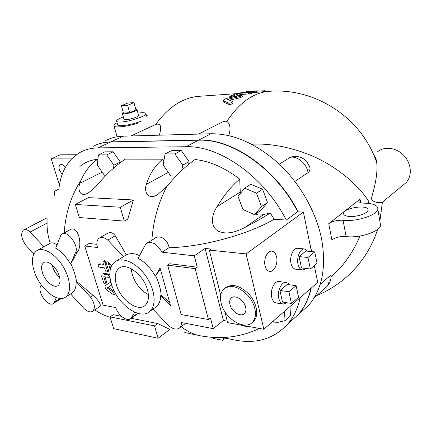 <?xml version="1.0" encoding="UTF-8"?>
<svg xmlns="http://www.w3.org/2000/svg" width="432" height="432" viewBox="0 0 432 432"><rect width="100%" height="100%" fill="white"/><g stroke="black" fill="none" stroke-linecap="round" stroke-linejoin="round"><path stroke-width="0.65" d="M251.705 144.212C274.169 142.857 301.725 149.758 322.142 160.731C342.457 171.293 360.283 187.769 368.717 201.404L368.485 203.386M359.937 236.056C354.175 249.701 346.691 261.29 337.478 270.837L331.069 276.966M382.903 201.733L382.066 202.419C380.678 202.279 376.25 203.958 371.023 199.476C375.808 183.886 377.725 171.671 376.774 162.826C376.191 158.679 375.219 156.163 373.869 155.282M59.632 277.322C55.831 273.991 53.363 269.876 52.229 264.973M52.159 264.919L52.742 267.138C54.194 271.296 56.5 274.72 59.648 277.409M59.135 275.546C60.55 280.255 60.242 283.549 58.201 285.428C54.383 288.922 45.187 281.48 42.52 272.884C40.97 267.835 41.391 264.406 43.783 262.602C47.714 259.735 56.581 267.133 59.135 275.546M121.414 105.743L127.753 103.048L133.969 102.622L127.629 105.332L121.414 105.743L123.422 113.054L129.638 112.703L127.629 105.332M129.638 112.703L135.94 109.944L133.969 102.622M135.74 109.204L137.047 109.744C137.03 110.911 128.515 113.659 124.394 113.81L122.315 113.287L123.255 112.439M138.542 115.306L138.613 115.571C138.607 116.78 130.124 119.545 126.004 119.664L123.919 119.102L122.386 113.54M242.109 92.588L236.509 93.539L229.797 96.358C230.359 96.703 231.606 96.52 233.55 95.796L239.798 93.307L248.168 92.713L251.602 92.021L242.109 92.588M239.798 93.307L240.079 94.554L234.797 96.59M251.867 93.236L248.438 93.971L240.079 94.554M246.764 92.254L246.629 91.643L264.881 90.742M252.823 92.48L251.721 92.561M261.139 91.908L252.866 92.664L252.596 91.427M239.636 96.584L242.082 95.564L240.295 95.499L228.08 98.021C225.315 98.701 223.7 99.522 223.236 100.478L223.603 100.969L228.798 103.167C230.558 103.221 231.898 102.686 232.805 101.563L227.41 99.322L239.636 96.584L239.917 97.853L229.651 100.132M242.341 96.73L239.917 97.853M233.064 102.703L233.096 102.859C232.189 103.993 230.855 104.528 229.095 104.474L223.9 102.244L223.301 100.753M111.71 284.985L107.185 287.955L113.605 292.361L114.404 294.748L113.438 294.635L107.228 290.363C105.181 288.625 104.587 286.978 105.451 285.428L109.82 282.717L111.191 283.3M108.232 287.312L114.502 291.6M115.63 293.695L115.339 294.133M106.699 284.639L110.857 282.053M107.455 270.859L107.287 271.998C106.553 272.241 105.921 271.76 105.392 270.562L104.582 267.91L99.662 267.219C98.372 266.517 97.945 265.626 98.388 264.541L103.734 265.124L102.924 262.456L103.097 261.29C103.831 261.058 104.463 261.538 104.987 262.737L107.455 270.859L108.491 270.211L108.243 271.404M98.469 264.492L99.857 263.806L103.486 264.303M103.178 261.241L104.144 260.653C104.879 260.415 105.511 260.896 106.034 262.094L108.491 270.211M107.849 274.73C109.139 275.427 109.571 276.313 109.139 277.398L103.756 276.745L105.419 282.172L105.268 283.279C104.544 283.516 103.918 283.041 103.388 281.848L101.725 276.437L102.038 274.185L102.843 273.985L107.849 274.73L108.88 274.082L109.82 274.687M105.046 276.944L106.445 281.518L106.213 282.674M102.2 274.088L103.874 273.337L102.843 273.985M103.874 273.337L108.88 274.082M288.911 291.703L296.141 285.687L298.582 297.308L291.422 303.421L288.911 291.703L279.947 290.455L287.21 284.515L296.141 285.687M279.947 290.455L282.485 302.076L291.422 303.421M307.946 257.488L314.717 251.878L317.088 263.261L310.381 268.974L307.946 257.488L299.068 256.586L305.878 251.035L314.717 251.878M299.068 256.586L301.525 267.975L310.381 268.974M276.577 256.883C278.186 263.342 274.304 271.944 269.924 271.426C267.586 271.145 265.966 269.255 265.064 265.761C263.439 259.394 267.181 250.906 271.431 251.132C273.931 251.284 275.648 253.201 276.577 256.883M306.148 268.499L302.87 270.022C300.515 269.8 298.89 267.829 297.988 264.114C296.406 257.456 300.17 248.594 304.366 248.945L307.886 251.23M302.292 269.957L295.909 269.222C293.539 268.996 291.908 267.041 291.001 263.353C289.402 256.738 293.182 247.946 297.4 248.297L297.945 248.346M287.048 302.762L283.667 304.123C281.313 303.858 279.682 301.941 278.78 298.372C277.025 291.443 281.297 281.912 285.844 282.42L287.815 283.073L289.456 284.812M282.976 304.02L276.642 303.053C274.277 302.783 272.635 300.877 271.728 297.329C269.957 290.45 274.244 280.994 278.807 281.507L279.466 281.594M99.706 237.838L106.974 233.642C110.084 231.768 112.844 232.47 115.252 235.748L107.779 240.127C104.355 237.384 101.455 236.741 99.079 238.199C96.86 240.008 96.331 243.108 97.492 247.498L84.737 246.019L89.165 243.464L96.908 244.334M84.737 246.019L103.108 305.165L115.798 307.568C118.076 315.436 127.3 322.159 130.95 318.481L134.768 312.233M110.263 269.692L107.816 261.587L111.688 265.664M109.588 263.455L110.506 268.693M138.1 313.405L137.603 313.789M212.549 337.376L213.273 338.418L222.782 340.351L223.582 337.511M226.406 337.333L222.782 340.351M273.343 321.008L275.513 322.952L285.044 320.636L284.467 311.342M289.98 306.553L290.52 315.792L285.044 320.636M54.95 196.295L54.119 191.516L59.13 188.941M106.083 175.23L104.317 175.192L97.292 165.062L98.404 154.91L106.715 154.877L113.897 165.213L113.519 168.188M106.715 154.877L113.173 151.783L104.863 151.848L98.404 154.91M113.173 151.783L120.301 162.032L113.897 165.213M120.301 162.032L120.209 162.74M174.89 153.884L181.316 150.53L171.509 150.622L165.073 153.932L174.89 153.884L182.758 165.132L181.721 170.483M181.316 150.53L189.119 161.676L182.758 165.132M189.119 161.676L188.563 164.452M176.083 176.083L170.829 175.975L163.145 164.97L165.073 153.932M242.973 209.525L238.032 196.403L244.663 188.125L256.505 193.158L261.49 206.599L254.594 214.677L242.973 209.525M256.505 193.158L262.586 189.216L250.798 184.264L244.663 188.125M262.586 189.216L267.5 202.543L261.49 206.599M267.5 202.543L260.588 210.605L254.594 214.677M246.796 326.144L246.305 326.554L239.549 324.821M250.214 326.765L246.305 326.554M184.756 332.527L198.396 335.362M23.814 229.856L47.077 217.793L47.083 223.123C46.942 229.678 47.995 236.39 50.236 243.259C51.964 242.401 54.211 242.951 56.986 244.906M102.211 172.152L79.893 183.254L81.119 180.117C84.877 171.445 90.342 164.5 97.513 159.284L97.87 159.797M79.904 166.487C84.775 162.4 90.644 159.997 97.513 159.284M255.366 214.153L258.282 214.925L261.122 215.087L270.335 213.014C262.894 217.685 254.335 222.55 244.658 227.599C237.319 231.331 227.178 235.332 218.16 231.136C209.115 225.671 212.431 213.224 217.107 206.663C224.068 195.129 231.601 185.944 239.717 179.118L240.262 192.051L217.107 206.663M240.262 192.051L240.311 193.558M168.334 172.4L146.394 184.302C149.828 173.615 155.282 165.245 162.745 159.181L163.874 160.796M239.717 179.118C224.618 167.605 209.725 161.077 195.026 159.521C186.538 165.515 178.087 173.399 169.668 183.173L166.99 186.224L157.918 194.378C148.468 200.923 143.494 191.781 146.394 184.302M162.745 159.181L125.323 159.133C116.651 164.846 108.092 172.541 99.641 182.223C96.212 186.5 92.34 190.107 88.02 193.034C80.195 197.764 77.279 189.713 79.893 183.254M208.451 319.534L181.17 314.539L167.638 265.145L195.156 268.645L208.451 319.534L210.449 317.963L213.23 328.66L223.414 320.463L205.124 248.47L210.838 249.053L209.326 250.096L246.132 253.93L263.849 329.254L317.736 282.431L314.307 265.631M223.414 320.463L227.248 321.16M263.849 329.254L227.621 322.639L224.84 311.612M213.23 328.66L181.381 322.531C181.478 324.815 180.932 326.565 179.75 327.78C176.72 330.145 172.886 329.314 168.248 325.291L152.933 309.145M147.42 242.892L154.348 238.594C159.802 234.193 167.751 239.317 169.02 247.709C202.073 247.077 248.562 234.414 274.109 219.262L286.265 220.045L297.697 211.772C275.983 168.89 231.79 138.591 198.531 140.206L110.678 142.015C104.204 142.177 98.388 143.608 93.236 146.297M270.335 213.014L274.109 219.262M220.698 295.191L209.326 250.096M133.407 199.967L127.769 219.094L124.286 221.092L79.337 217.544L75.292 204.449L88.393 197.635L133.407 199.967L120.285 207.23L124.286 221.092M75.292 204.449L120.285 207.23M110.03 316.877L113.665 328.655L158.096 338.278L169.835 329.384L157.707 323.546L154.521 325.895L110.03 316.877L113.222 314.69L121.505 316.343M158.096 338.278L154.521 325.895M131.242 318.281L157.707 323.546M245.635 307.141C246.208 309.674 245.911 311.688 244.744 313.189C241.402 317.806 231.503 311.969 229.954 304.598C229.3 301.741 229.727 299.56 231.233 298.042C234.824 294.181 244.172 300.008 245.635 307.141M148.365 294.462C139.72 290.563 131.63 278.338 131.404 268.844M147.436 289.699C149.256 296.606 148.613 301.72 145.498 305.041C138.434 312.773 120.479 299.943 116.359 284.72C114.221 276.982 115.139 271.48 119.124 268.202C126.457 262.067 143.591 274.822 147.436 289.699M160.348 269.082L155.353 276.21C150.725 268.121 144.99 262.17 138.143 258.358L145.433 244.631L146.556 243.432C151.945 240.964 157.108 243.891 162.049 252.207L194.292 255.836L197.24 267.187L169.738 263.741L167.638 265.145M197.24 267.187L195.156 268.645M155.353 276.21L160.045 268.002L170.521 305.689L160.747 295.477L161.152 295.191L169.517 302.071M154.445 308.07L156.438 306.644C159.143 304.139 160.58 300.413 160.747 295.477M221.152 303.172C219.737 297.167 220.568 292.502 223.652 289.181C230.353 284.218 238.367 286.238 247.687 295.25C255.501 303.869 257.785 316.283 252.769 321.824C245.257 331.349 224.478 318.713 221.152 303.172M225.266 287.896C232.108 283.262 240.084 285.444 249.205 294.457C256.851 303.053 259.011 315.263 254.043 320.755L252.391 322.234M311.44 251.564L303.383 212.085L297.697 211.772M246.132 253.93L303.383 212.085M194.292 255.836L205.124 248.47M162.049 252.207L169.02 247.709M155.763 275.935C158.992 283.009 160.79 289.429 161.152 295.191M58.86 189.081C60.842 171.558 68.099 159.23 80.638 152.091C85.757 149.407 91.552 148.009 98.021 147.895L185.998 146.723C219.348 145.33 264.065 176.396 286.265 220.045M71.075 293.62L72.252 292.885C75.033 290.682 76.324 286.902 76.124 281.545L76.507 281.308L93.139 295.434C98.739 300.742 101.039 304.393 100.035 306.374L99.7 306.601M76.124 281.545L90.542 297.103L93.139 295.434M33.853 253.989L26.098 245.56C21.281 238.658 20.396 233.485 23.452 230.045C25.277 229.073 27.524 229.721 30.197 231.984L47.083 223.123M41.207 284.812L40.424 286.794C37.492 292.945 48.778 307.557 53.347 303.475L54.367 302.114L56.3 297.583M60.637 235.672L55.69 248.173C61.403 251.543 66.361 256.862 70.573 264.13L75.217 253.244C80.044 247.201 67.775 229.57 61.96 234.171L60.637 235.672M30.197 231.984L43.886 246.758L50.236 243.259M90.542 297.103C94.673 303.296 95.44 307.978 92.848 311.143C90.526 312.676 87.593 311.818 84.062 308.572L70.589 293.922M75.217 253.244L77.404 251.98L70.573 264.13M62.446 233.912L69.903 229.824C78.122 224.419 83.057 245.273 77.404 251.98M115.252 235.748L126.349 254.858C130.54 252.968 134.941 253.255 139.541 255.722M70.956 263.903C73.818 270.292 75.67 276.091 76.507 281.308M107.779 240.127L123.541 256.597L116.456 260.928M126.349 254.858L123.541 256.597M34.328 271.571C31.169 261.479 31.946 254.545 36.666 250.754C42.746 246.58 54.869 253.4 62.629 265.777C70.465 278.095 71.782 292.55 65.821 296.897C57.91 303.642 39.706 288.668 34.328 271.571M111.375 283.921C108.529 273.802 109.647 266.495 114.734 261.997C121.808 256.349 136.112 262.375 145.492 275.53C154.964 288.608 156.865 305.219 149.996 311.24C140.281 321.03 116.84 303.912 111.375 283.921M288.274 323.536L298.399 314.485C304.355 307.487 308.545 298.766 310.97 288.311M300.224 297.648C297.869 308.194 293.722 316.969 287.788 323.968C273.996 338.947 256.235 344.282 234.506 339.984L225.412 338.159M137.954 113.125C143.3 112.379 145.962 112.622 145.951 113.854C145.984 116.257 128.893 121.829 120.668 122.04C117.796 122.143 116.429 121.77 116.559 120.911C116.953 119.826 119.205 118.498 123.314 116.921M140.395 121.441C133.672 123.887 127.435 125.307 121.684 125.707C118.816 125.798 117.445 125.404 117.569 124.529L116.71 121.446M146.297 115.139L147.987 115.193M138.893 122.834C127.035 126.824 112.79 128.25 113.897 125.447C114.086 124.697 115.139 123.79 117.067 122.731M130.977 135.961L155.774 124.4C162.41 122.672 160.79 129.449 159.397 135.178M62.154 174.49L59.389 170.095C58.666 167.454 58.99 165.677 60.367 164.77C61.965 164.149 63.65 164.981 65.421 167.276M59.427 185.02L51.235 158.879L60.199 154.829L76.334 154.753M51.235 158.879L71.572 158.9M94.986 145.444C99.787 143.203 105.122 142.015 110.986 141.869L198.839 140.049C232.157 138.418 276.431 168.826 298.096 211.793M298.76 314.156L308.896 305.095C322.223 289.159 326.457 267.16 321.602 239.101C316.24 212.134 300.256 183.816 278.964 163.82C256.252 143.554 233.577 133.531 210.935 133.758L123.239 136.177C116.77 136.382 110.938 137.84 105.754 140.54M360.877 202.748L359.98 199.201L358.808 200.875C358.862 202.316 360.774 203.089 364.532 203.186C373.496 203.407 377.93 205.378 377.827 209.093C377.438 215.098 356.119 222.026 343.078 220.293C337.441 220.007 332.662 221.13 328.741 223.668L331.879 239.879C335.74 237.281 340.481 236.169 346.102 236.536L343.078 220.293M346.102 236.536C359.089 238.513 380.23 231.541 380.565 225.277L380.209 223.15M349.682 216.491C345.47 216.162 343.435 215.087 343.57 213.278C344.012 207.517 369.506 204.212 367.967 210.179C367.718 213.349 357.053 217.053 349.682 216.491M328.741 223.668L359.98 199.201M376.434 160.747L376.256 161.352M403.348 184.912L405.994 182.731C412.42 176.213 411.55 163.561 403.904 155.531C396.349 147.415 384.037 145.957 377.32 152.032M374.333 155.65L374.155 155.963M320.128 284.429L328.703 276.917L331.069 275.422L331.085 275.929M279.304 164.138L290.282 157.275L293.868 156.249M306.958 161.876L309.874 167.4C310.246 169.717 309.631 171.466 308.027 172.649L294.899 181.451M198.644 134.098L220.433 122.953C222.982 121.495 225.131 120.971 226.87 121.387C230.245 123.979 230.882 128.714 228.776 135.599M308.885 239.069L311.688 251.591M311.234 288.079C308.81 298.534 304.614 307.255 298.658 314.253L288.538 323.298M248.168 92.713L248.438 93.971M233.55 95.796L233.777 96.8M247.396 91.589L247.531 92.2M256.408 91.066L256.678 92.335M264.416 90.65L264.632 91.665M223.603 100.969L223.9 102.244M228.798 103.167L229.095 104.474M114.566 291.73L113.605 292.361M110.846 282.058L109.82 282.717M99.857 263.806L98.815 264.443M106.034 262.094L104.987 262.737M106.445 281.518L105.419 282.172M131.798 317.434L137.673 313.286M110.165 317.32C104.809 315.792 99.689 313.303 94.808 309.847M64.195 232.951C65.567 212.981 71.21 195.372 81.119 180.117M181.186 326.678C188.282 332.235 195.782 335.448 203.688 336.312C223.015 339.433 241.607 336.814 259.47 328.455M263.272 214.769L244.658 227.599M166.99 186.224C158.468 202.127 153.425 220.099 151.859 240.138M198.531 140.206L185.998 146.723M54.367 302.114L60.248 298.453M110.678 142.015L98.021 147.895M155.774 124.4C168.151 107.401 182.18 98.064 197.856 96.395L200.545 96.206M110.986 141.869L123.239 136.177M325.463 287.788L326.981 286.438C328.984 283.997 329.562 280.822 328.703 276.917M290.282 157.275C297.583 155.849 306.839 163.798 308.027 172.649M226.87 121.387C239.096 103.07 252.806 93.085 267.991 91.427L258.514 92.097M198.839 140.049L210.935 133.758M316.775 295.515C345.179 284.013 368.242 259.286 377.579 229.397M379.852 221.044L382.412 202.252M44.248 262.359L43.783 262.602M138.613 115.571L137.047 109.744M251.602 92.021L251.878 93.28M229.819 96.449L230.078 97.589M258.293 90.817L254.929 91.06M264.875 90.709L265.07 91.633M242.082 95.564L242.363 96.827M232.805 101.563L233.096 102.859M115.425 294.079L114.404 294.748M108.329 271.35L107.287 271.998M109.949 276.885L109.139 277.398M106.294 282.62L105.268 283.279M269.222 271.318L269.924 271.426M297.4 248.297L304.366 248.945M278.807 281.507L285.844 282.42M130.95 318.481L138.029 313.492M232.114 297.41L231.233 298.042M120.328 267.505L119.124 268.202M254.043 320.755L252.769 321.824M179.75 327.78L185.549 323.336M92.848 311.143L100.04 306.38M53.347 303.475L61.393 298.458M43.319 247.093L37.665 250.204M72.252 292.885L65.821 296.897M156.438 306.644L149.996 311.24M298.399 314.485L287.788 323.968M146.588 116.251L145.951 113.854M117.077 136.777L114.086 126.128M358.808 200.875L359.024 201.663M377.827 209.093L380.565 225.277M343.57 213.278L343.775 214.402M382.066 202.419L405.994 182.731M314.064 297.929L326.981 286.438C329.854 283.349 331.22 279.677 331.069 275.422M331.09 276.453L337.478 270.837M309.874 167.4C306.974 159.673 301.423 155.974 293.215 156.308M252.828 92.502L251.726 92.578M236.029 93.69L197.856 96.395M376.774 162.826C361.876 117.423 314.253 86.929 267.991 91.427M298.658 314.253L308.896 305.095"/></g></svg>
